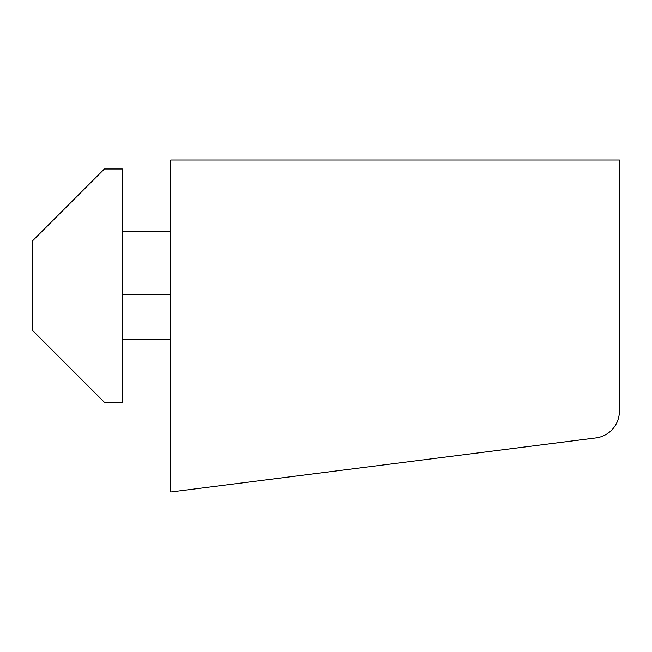 <?xml version="1.0" encoding="UTF-8"?>
<svg xmlns="http://www.w3.org/2000/svg" width="652" height="652" viewBox="0 0 652 652"><rect width="100%" height="100%" fill="white"/><g stroke="black" fill="none" stroke-linecap="round" stroke-linejoin="round"><path stroke-width="0.98" d="M619.4 411.241L619.4 160.009L170.775 160.009L170.775 491.991L595.879 437.94A26.919 26.919 0 0 0 619.4 411.241M122.323 231.786L170.775 231.786M122.323 339.456L170.775 339.456M122.323 168.982L122.323 402.268L104.377 402.268L32.6 330.482L32.6 240.759L104.377 168.982L122.323 168.982M170.775 294.598L122.323 294.598"/></g></svg>
